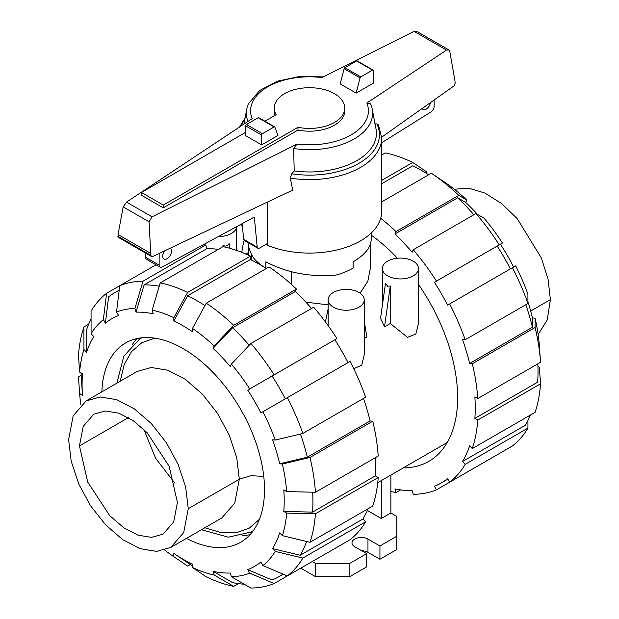 <?xml version="1.0" encoding="UTF-8"?>
<svg xmlns="http://www.w3.org/2000/svg" width="619" height="619" viewBox="0 0 619 619"><rect width="100%" height="100%" fill="white"/><g stroke="black" fill="none" stroke-linecap="round" stroke-linejoin="round"><path stroke-width="0.93" d="M247.964 242.516C248.552 247.863 250.502 253.109 253.821 258.255A61.707 35.623 180 0 0 265.868 268.097L265.868 261.806C286.744 272.863 310.158 277.281 336.094 275.053A61.707 35.623 180 0 0 353.132 268.097L353.132 261.806C364.908 254.827 370.928 247.352 371.207 239.375L371.207 233.046M170.179 248.219A6.205 3.582 -60 0 1 170.225 248.242A6.205 3.582 -60 0 1 171.509 251.082A6.205 3.582 -60 0 1 168.801 257.326A6.205 3.582 -60 0 1 164.02 258.99A6.205 3.582 -60 0 1 162.735 256.15A6.205 3.582 -60 0 1 164.662 250.834M275.115 115.32A35.26 20.357 180 0 1 274.24 110.824L274.24 108.062A35.26 20.357 0 0 0 276.175 114.708L264.893 121.223M297.987 127.305L297.987 130.067L163.269 207.845L141.457 195.248L141.457 192.486L163.269 205.082L297.987 127.305A35.26 20.357 0 0 0 344.76 108.062A35.26 20.357 0 0 0 334.43 93.67A35.26 20.357 0 0 0 296.006 89.252A35.26 20.357 0 0 0 274.24 108.062M245.689 132.311L141.457 192.486M243.646 239.313A3.381 1.958 120 0 0 244.304 240.404L257.868 248.234A3.381 1.958 -60 0 1 257.202 247.143L243.646 239.313L242.145 223.66M145.581 253.078L145.581 257.264A4.511 2.608 120 0 0 146.517 259.33L160.081 267.16A4.511 2.608 -60 0 1 159.145 265.094L159.145 253.457M434.136 99.992L434.136 106.445A4.511 2.608 -60 0 1 431.335 111.722L381.699 142.749M430.453 102.599A6.205 3.582 -60 0 1 427.42 108.186A6.205 3.582 -60 0 1 423.056 109.439A6.205 3.582 -60 0 1 422.166 108.472M257.202 247.143L254.316 217.06L162.054 267.083A4.511 2.608 -60 0 1 160.081 267.16M267.516 243.468L259.562 248.064A3.381 1.958 -60 0 1 257.868 248.234M344.76 108.062L344.76 110.824A35.26 20.357 180 0 1 297.987 130.067M261.644 144.9L277.985 135.468L274.867 127.081A1.13 0.65 -60 0 0 274.704 126.887L258.75 117.68A1.13 0.65 120 0 0 258.185 117.734L246.486 124.489A1.13 0.65 120 0 0 245.689 125.866L245.689 135.693L261.644 144.9L261.644 135.081A1.13 0.65 -60 0 1 262.441 133.696L274.14 126.941A1.13 0.65 -60 0 1 274.704 126.887M163.269 207.845L163.269 205.082M240.876 224.349A72.199 41.682 0 0 0 242.447 226.856M267.516 202.049L267.516 245.31A72.199 41.682 0 0 0 342.524 248.467A72.199 41.682 0 0 0 381.699 211.404L381.699 137.936A72.199 41.682 0 0 1 290.334 178.125L292.694 190.11L152.676 256.521L151.508 256.498L150.85 255.361L149.047 221.795L152.034 216.851L297.05 144.072L293.623 148.498L294.226 170.96L291.75 173.8L290.334 178.125M293.623 148.498A63.138 36.451 0 0 0 372.259 109.238A63.138 36.451 0 0 0 370.386 103.566A63.138 36.451 0 0 0 370.332 103.458L366.843 103.017L446.523 50.1L448.752 49.86L416.339 31.143L414.057 31.352L321.95 77.576A58.913 34.014 0 0 0 252.157 118.631L126.485 202.103L123.189 206.87L118.043 234.516L118.09 237.209L151.508 256.498M448.752 49.86L449.812 51.416L454.957 80.88L455.197 83L454.052 85.871L381.683 137.17M373.079 70.094L357.124 60.879A1.13 0.65 120 0 0 356.559 60.933L344.86 67.688A1.13 0.65 120 0 0 344.133 68.67L340.171 83.905L356.126 93.113L360.08 77.886A1.13 0.65 -60 0 1 360.815 76.903L372.514 70.148A1.13 0.65 -60 0 1 373.079 70.094A1.13 0.65 -60 0 1 373.311 70.605L373.311 83.194L356.126 93.113M344.133 68.67L360.08 77.886M381.699 137.936L378.488 124.937L376.87 123.901L374.418 123.908M149.047 221.795L123.189 206.87M150.618 253.318L118.043 234.516M294.226 170.96A66.945 38.649 0 0 0 376.043 129.116L372.259 109.238M323.319 76.895L299.751 76.431L277.529 81.143L259.671 90.482L248.614 103.566A63.138 36.451 0 0 0 246.741 109.238A63.138 36.451 0 0 0 247.979 121.409M174.922 483.23L155.702 458.439L143.84 429.393M177.413 502.458L173.684 521.941L163.068 534.158L151.523 537.385L137.991 535.164L123.63 527.69L109.695 515.604L87.712 482.085L79.456 445.904L83.186 426.414L93.802 414.196L105.346 410.977L118.879 413.198L133.232 420.672L147.175 432.751L169.157 466.269L177.413 502.458M201.461 529.709L228.357 537.184L251.167 532.015L253.295 530.684M141.929 337.788L139.708 338.972L123.831 356.142L116.859 383.169M188.261 508.717L183.704 532.526L170.736 547.451L156.638 551.382L140.103 548.666L122.57 539.536L105.54 524.78L90.482 505.669L78.69 483.841L71.185 461.178L68.608 439.637L73.166 415.836L86.134 400.911L100.232 396.972L116.759 399.688L134.3 408.819L151.33 423.574L166.387 442.693L178.179 464.521L185.685 487.176L188.261 508.717L239.305 479.245L234.756 503.054L221.788 517.971L170.736 547.451M538.135 334.461L547.242 319.938L550.392 299.642L548.094 279.37L541.393 258.015L517.105 218.515L501.382 203.411L484.832 193.035L468.722 188.184L454.284 189.228M238.392 583.624L233.688 586.348L214.159 575.036A146.982 84.865 60 0 1 192.47 567.491L192.47 564.164A142.927 82.52 60 0 1 183.154 559.282A142.927 82.52 60 0 1 174.612 553.935A142.927 82.52 60 0 1 173.838 553.409L173.838 556.736A146.982 84.865 60 0 1 164.716 550.051M249.225 345.255A164.02 94.699 60 0 0 232.582 327.745L213.052 348.381L214.159 345.944L233.688 325.315L296.462 289.065A168.082 97.044 60 0 0 269.041 266.944L206.266 303.186L192.47 328.434L192.47 331.769A142.927 82.52 60 0 0 183.154 325.888A142.927 82.52 60 0 0 173.838 321.006L187.634 295.75A164.02 94.699 60 0 1 196.95 300.702A164.02 94.699 60 0 1 204.935 305.624M187.634 295.75L250.409 259.508A164.02 94.699 60 0 1 259.725 264.46A164.02 94.699 60 0 1 266.348 268.499M101.856 391.827A115.064 66.434 60 0 1 125.626 342.941A115.064 66.434 60 0 1 183.154 348.636A115.064 66.434 60 0 1 258.316 450.036A115.064 66.434 60 0 1 240.683 542.236A115.064 66.434 60 0 1 186.466 538.368M136.931 338.585A115.064 66.434 -120 0 0 132.412 344.474M242.749 535.59A115.064 66.434 -120 0 0 250.107 534.615M213.052 348.381A142.927 82.52 60 0 1 230.268 366.549L231.374 364.111A146.982 84.865 60 0 1 249.759 388.918L336.922 338.593A168.082 97.044 60 0 0 313.678 307.241L250.904 343.483L231.374 364.111M160.22 282.898A168.082 97.044 60 0 1 187.634 292.423L250.409 256.181A168.082 97.044 60 0 0 222.995 246.648L160.22 282.898L152.142 310.134L153.249 313.848A142.927 82.52 60 0 0 136.033 312.146L144.103 284.902A164.02 94.699 60 0 1 159.238 286.202M287.317 397.661A168.082 97.044 60 0 1 302.853 433.462L365.628 397.22A168.082 97.044 60 0 0 350.099 361.419L260.901 412.912A142.927 82.52 60 0 0 247.724 390.094L272.105 376.012A164.02 94.699 60 0 1 285.282 398.837M105.408 323.141L103.365 319.613L106.584 293.313L119.761 285.707L116.542 312.007L118.585 315.535A142.927 82.52 60 0 0 105.408 323.141L108.619 296.841A164.02 94.699 60 0 1 114.941 292.578A164.02 94.699 60 0 1 119.188 290.365M300.478 434.027A164.02 94.699 60 0 1 307.318 457.193L279.687 463.793A142.927 82.52 60 0 0 272.561 439.8L275.223 440.063L302.853 433.462M106.584 293.313A168.082 97.044 60 0 0 91.055 311.187L91.086 333.749L93.748 336.558A142.927 82.52 60 0 0 86.614 352.319L86.583 329.757A164.02 94.699 60 0 1 91.063 318.855M312.657 492.206A164.02 94.699 60 0 1 312.556 512.122L283.781 511.441A142.927 82.52 60 0 0 283.781 489.931L286.667 491.594L315.435 492.267L378.209 456.025A168.082 97.044 60 0 0 372.754 421.214L309.98 457.456A168.082 97.044 60 0 1 315.435 492.267M80.865 404.818A146.982 84.865 60 0 1 79.634 393.583L82.52 395.247A142.927 82.52 60 0 1 82.451 394.311L81.352 378.635A164.02 94.699 60 0 1 81.058 372.886M82.451 394.311A142.927 82.52 60 0 1 82.52 373.729L79.634 372.065A146.982 84.865 60 0 1 83.952 349.511L83.921 326.948L88.633 324.224M306.629 541.493A164.02 94.699 60 0 1 300.192 555.243L272.561 548.612A142.927 82.52 60 0 0 279.687 532.851L282.357 535.659L309.98 542.298L372.754 506.056A168.082 97.044 60 0 0 378.209 477.543L315.435 513.785L286.667 513.112L283.781 511.441M282.999 574.092A164.02 94.699 60 0 1 278.96 576.66A164.02 94.699 60 0 1 272.105 580.011L247.724 569.635A142.927 82.52 60 0 0 260.901 562.029L262.936 565.565L287.317 575.925L350.099 539.683A168.082 97.044 60 0 0 365.628 521.809L302.853 558.059L275.223 551.421L272.561 548.612M244.257 584.204A164.02 94.699 60 0 1 232.582 582.634L213.052 571.322A142.927 82.52 60 0 0 230.268 573.032L231.374 576.738L250.904 588.05A168.082 97.044 60 0 0 274.147 583.539L249.759 573.171A146.982 84.865 60 0 1 231.374 576.738M232.582 327.745L295.356 291.503A164.02 94.699 60 0 1 311.535 308.479M144.103 284.902L206.878 248.66A164.02 94.699 60 0 1 218.283 249.372M272.105 376.012L334.879 339.769A164.02 94.699 60 0 1 348.056 362.595M363.492 398.458A164.02 94.699 60 0 1 370.092 420.951L307.318 457.193M375.516 457.58A164.02 94.699 60 0 1 375.331 475.879L312.556 512.122M368.05 508.772A164.02 94.699 60 0 1 362.966 519.001L300.192 555.243M192.47 565.851A164.02 94.699 60 0 1 187.634 562.725L174.612 553.935M296.462 289.065L295.356 291.503M206.266 303.186A168.082 97.044 60 0 1 233.688 325.315M192.47 328.434A146.982 84.865 60 0 1 214.159 345.944M250.904 343.483A168.082 97.044 60 0 1 274.147 374.835M247.724 390.094L249.759 388.918M262.936 411.736A146.982 84.865 60 0 1 275.223 440.063M309.98 457.456L282.357 464.057A146.982 84.865 60 0 1 286.667 491.594M282.357 464.057L279.687 463.793M370.092 420.951L372.754 421.214M375.331 475.879L378.209 477.543M315.435 513.785A168.082 97.044 60 0 1 309.98 542.298M286.667 513.112A146.982 84.865 60 0 1 282.357 535.659M362.966 519.001L365.628 521.809M302.853 558.059A168.082 97.044 60 0 1 287.317 575.925M275.223 551.421A146.982 84.865 60 0 1 262.936 565.565M336.922 547.297L274.147 583.539M249.759 573.171L247.724 569.635M214.159 575.036L213.052 571.322M192.47 567.491L206.266 576.815A168.082 97.044 60 0 0 233.688 586.348M79.634 393.583L78.466 376.971L81.166 375.416M79.139 386.542L78.528 377.845A168.082 97.044 60 0 1 78.466 376.971M83.921 326.948A168.082 97.044 60 0 0 78.466 355.453L79.634 372.065M86.614 352.319L83.952 349.511M91.086 333.749A146.982 84.865 60 0 1 103.365 319.613M155.98 264.793L119.761 285.707A168.082 97.044 60 0 1 143.004 281.188L205.779 244.946L206.878 248.66M116.542 312.007A146.982 84.865 60 0 1 134.934 308.432L143.004 281.188M202.699 245.047A168.082 97.044 60 0 1 205.779 244.946M136.033 312.146L134.934 308.432M152.142 310.134A146.982 84.865 60 0 1 173.838 317.679L187.634 292.423M250.409 256.181L250.409 259.508M173.838 321.006L173.838 317.679M190.327 564.497L187.634 566.052L173.838 556.736M187.634 566.052A168.082 97.044 60 0 1 186.907 565.565L179.665 560.675M403.317 467.871A139.089 80.3 -120 0 0 428.82 461.356A139.089 80.3 -120 0 0 418.483 284.407M397.406 258.239A139.089 80.3 -120 0 0 371.207 235.065M428.673 174.782A164.02 94.699 -120 0 0 422.05 170.743A164.02 94.699 -120 0 0 412.734 165.791L381.699 183.711M473.86 214.762A164.02 94.699 -120 0 0 457.681 197.794L465.751 202.49A142.927 82.52 -120 0 1 477.466 214.375M510.381 268.878A164.02 94.699 -120 0 0 497.204 246.053L500.415 244.203A142.927 82.52 -120 0 1 513.592 267.021M527.945 301.809A142.927 82.52 -120 0 1 532.386 317.903L532.417 327.234A164.02 94.699 -120 0 0 525.81 304.741M537.942 366.394L539.366 367.214L540.534 383.826L477.76 420.069L474.874 418.405L537.648 382.163A164.02 94.699 -120 0 0 537.834 363.864M527.937 420.425L527.945 428.1L465.171 464.343L462.509 461.534L525.283 425.292A164.02 94.699 -120 0 0 530.367 415.055M532.417 327.234L469.643 363.477A164.02 94.699 -120 0 0 462.509 339.483L465.171 339.746L527.945 303.503L527.914 294.172A146.982 84.865 -120 0 0 515.635 265.845L447.607 305.121A164.02 94.699 -120 0 0 434.43 282.295L502.458 243.027A146.982 84.865 -120 0 0 484.066 218.221L475.996 213.524L413.221 249.767L412.122 252.204A164.02 94.699 -120 0 0 394.907 234.036L457.681 197.794M434.43 282.295L497.204 246.053M474.874 418.405A164.02 94.699 -120 0 0 474.874 396.887L477.76 398.551L540.534 362.308A168.082 97.044 -120 0 0 540.472 361.434A168.082 97.044 -120 0 0 535.079 327.505L472.305 363.748L469.643 363.477M462.509 461.534A164.02 94.699 -120 0 0 469.643 445.773L472.305 448.582A168.082 97.044 -120 0 0 477.76 420.069M499.239 453.58L436.465 489.822L434.43 486.294A164.02 94.699 -120 0 0 441.285 482.952A164.02 94.699 -120 0 0 447.607 478.688L449.642 482.216L512.416 445.974A168.082 97.044 -120 0 0 527.945 428.1M400.717 489.908L396.005 492.631L394.907 488.917A164.02 94.699 -120 0 0 412.122 490.627L413.221 494.333A168.082 97.044 -120 0 0 436.465 489.822M381.699 180.384L412.734 162.472A168.082 97.044 -120 0 0 385.312 152.939L381.699 155.029M412.734 162.472L426.53 171.788L426.53 173.428M244.157 240.304A168.082 97.044 -120 0 0 241.789 252.359M449.642 482.216A168.082 97.044 -120 0 0 465.171 464.343M472.305 448.582L535.079 412.339A168.082 97.044 -120 0 0 540.534 383.826M540.472 361.434L539.366 345.704A146.982 84.865 -120 0 0 535.048 318.166L535.079 327.505M477.76 398.551A168.082 97.044 -120 0 0 472.305 363.748M532.386 317.903L535.048 318.166M465.171 339.746A168.082 97.044 -120 0 0 449.642 303.944M527.945 303.503A168.082 97.044 -120 0 0 512.416 267.702M499.239 244.876A168.082 97.044 -120 0 0 475.996 213.524M436.465 281.119A168.082 97.044 -120 0 0 413.221 249.767M394.907 234.036L396.005 231.599L458.78 195.356L466.858 200.045L465.751 202.49M458.78 195.356A168.082 97.044 -120 0 0 432.093 173.715A168.082 97.044 -120 0 0 431.366 173.227L381.699 201.902M396.005 231.599A168.082 97.044 -120 0 0 380.7 218.29M466.858 200.045A146.982 84.865 -120 0 0 445.162 182.543L432.093 173.715M390.86 491.44A168.082 97.044 -120 0 0 396.005 492.631M222.995 246.656L222.995 245.139C225.215 246.764 227.266 246.215 229.131 243.484L229.517 248.204M218.345 236.559A18.052 10.422 0 0 0 236.597 226.67L236.62 250.416M382.38 268.507A18.052 10.422 0 0 0 387.672 275.881A18.052 10.422 0 0 0 407.341 278.14A18.052 10.422 0 0 0 418.483 268.507A18.052 10.422 0 0 0 413.198 261.141A18.052 10.422 0 0 0 393.522 258.881A18.052 10.422 0 0 0 382.38 268.507L382.434 304.966M390.287 323.489L384.523 326.824L380.538 318.414L385.505 283.262L387.672 286.241L390.287 286.024L390.287 323.489L407.526 337.316L415.844 334.059L418.483 323.451L418.483 268.507M358.95 292.454A18.052 10.422 0 0 0 339.282 290.195A18.052 10.422 0 0 0 328.14 299.828A18.052 10.422 0 0 0 333.432 307.194A18.052 10.422 0 0 0 353.101 309.454A18.052 10.422 0 0 0 364.243 299.828A18.052 10.422 0 0 0 358.95 292.454M364.243 338.531L366.889 336.999L364.243 321.331M353.751 368.715L361.736 365.171L364.243 354.764L364.243 299.828M305.887 302.165L328.14 304.858M360.072 293.166L367.848 281.266L370.417 267.779L370.417 244.079M384.523 326.824L390.287 286.024M325.408 321.926L328.14 308.811M237.116 250.594L236.62 247.646M291.41 284.4L291.41 271.772M251.329 259.965L251.329 253.875M390.86 475.067L390.86 512.958L396.764 516.362L396.764 536.255L379.934 545.973L367.965 539.064A9.362 5.409 0 0 0 357.767 537.896A9.362 5.409 0 0 0 351.987 542.886A9.362 5.409 0 0 0 354.726 546.709L366.688 553.618L349.859 563.336L315.404 563.336L312.27 561.526M381.289 480.592L381.289 518.482L367.346 510.435M390.86 512.958L381.289 518.482M222.995 245.139L223.119 246.679M379.934 545.973L379.934 559.236L396.764 549.525L396.764 536.255M379.934 559.236L367.965 552.334A9.362 5.409 0 0 0 361.72 550.755M349.859 563.336L349.859 576.599L366.688 566.88L366.688 553.618M349.859 576.599L315.404 576.599L315.404 563.336M315.404 576.599L300.78 568.157M159.145 265.094L145.581 257.264M261.644 135.081L245.689 125.866M356.559 60.933L372.514 70.148M344.86 67.688L360.815 76.903M262.441 133.696L246.486 124.489M274.14 126.941L258.185 117.734M152.034 216.851L126.485 202.103M150.85 255.361L117.811 236.288M446.523 50.1L414.057 31.352M244.807 119.405A69.939 40.382 0 0 0 241.278 125.858M297.05 144.072A58.913 34.014 0 0 0 366.843 103.017M291.75 173.8A69.939 40.382 0 0 0 359.329 163.083A69.939 40.382 0 0 0 376.87 123.901M79.456 445.904L128.435 417.624M204.85 527.752L221.053 532.634L236.017 532.82L249.024 528.301L259.438 519.295M154.866 338.167L141.859 342.686L131.445 351.685L124.125 364.738L120.248 381.211M86.134 400.911L137.178 371.439L151.284 367.5L167.811 370.216L185.344 379.346L202.374 394.102L217.431 413.221L229.223 435.049L236.729 457.704L239.305 479.245L250.788 475.686L263.764 476.39M550.392 299.642L530.661 311.032M367.965 552.334L367.965 539.064M245.054 118.09L239.553 127.003M246.741 109.238L243.909 124.11M251.167 532.015L253.171 530.854M141.72 337.812L139.708 338.972M114.941 292.578L119.219 290.11M278.96 576.66L283.239 574.192M447.87 479.145L441.285 482.952M328.14 325.656L328.14 299.828M447.212 442.531L377.752 482.634M248.583 252.413L245.774 254.038M248.583 255.314L248.583 246.207"/></g></svg>
